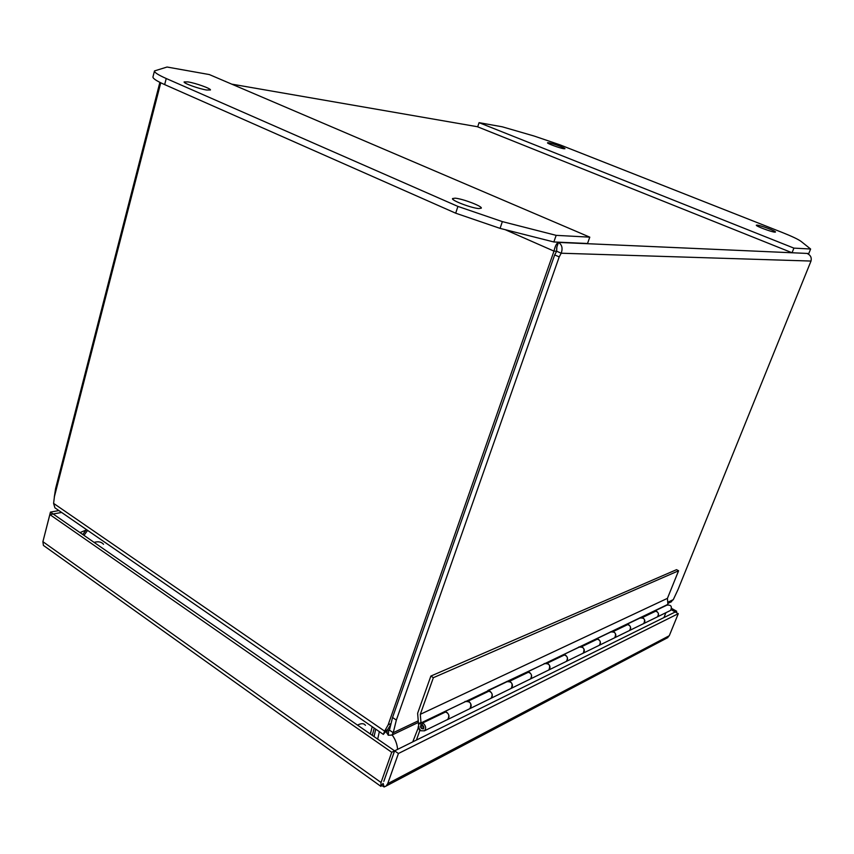 <?xml version="1.0" encoding="UTF-8"?>
<svg xmlns="http://www.w3.org/2000/svg" width="854" height="854" viewBox="0 0 854 854"><rect width="100%" height="100%" fill="white"/><g stroke="black" fill="none" stroke-linecap="round" stroke-linejoin="round"><path stroke-width="1.28" d="M418.727 726.658L412.749 741.88M420.317 730.362L419.805 730.608L418.076 726.967M487.88 690.918C492.075 691.953 493.153 694.387 491.103 698.209C492.95 695.946 492.641 693.694 490.185 691.42L489.289 691.003L468.12 701.166L469.027 701.593C471.525 703.931 471.835 706.247 469.978 708.542L469.967 708.542C471.888 703.611 470.415 701.283 465.547 701.561L444.422 711.681C448.734 712.844 449.855 715.396 447.763 719.41L446.791 719.879M527.217 672.813L527.356 672.002C531.434 672.963 532.469 675.279 530.473 678.951C532.277 676.774 531.978 674.617 529.597 672.482L528.733 672.087L509.475 681.321L510.35 681.727C512.774 683.937 513.073 686.136 511.258 688.345L510.329 688.804L511.258 688.356C513.137 683.627 511.706 681.417 506.977 681.727L421.011 722.932L420.296 714.328L433.373 677.681L430.875 676.058L417.627 713.271L418.844 728.024L420.83 730.757L424.417 730.832L447.774 719.41C449.652 717.061 449.332 714.691 446.791 712.279L445.873 711.841L422.484 723.06L423.413 723.519C425.997 725.996 426.327 728.441 424.417 730.832M447.304 719.698L511.258 688.356M563.234 655.53L563.384 654.751C567.344 655.648 568.348 657.847 566.394 661.38C568.145 659.288 567.867 657.228 565.551 655.189L564.707 654.826L547.126 663.259L547.98 663.643C550.328 665.725 550.616 667.839 548.844 669.963L547.937 670.411L548.844 669.963C550.681 665.426 549.293 663.334 544.703 663.665L487.847 690.502L487.73 691.751M596.241 639.699L596.38 638.952C600.223 639.774 601.205 641.888 599.305 645.282C601.002 643.265 600.736 641.29 598.494 639.358L597.672 639.005L581.542 646.745L582.375 647.108C584.648 649.083 584.926 651.1 583.207 653.161L583.197 653.161C585.001 648.794 583.656 646.798 579.193 647.151L563.373 654.719M511.258 688.345L583.197 653.161M626.58 625.139L626.719 624.423C630.465 625.192 631.405 627.21 629.558 630.487C631.213 628.533 630.957 626.644 628.768 624.797L627.978 624.466L613.14 631.586L613.941 631.928C616.15 633.817 616.417 635.75 614.741 637.735L613.877 638.151L614.741 637.735C616.492 633.54 615.19 631.618 610.845 631.992L596.38 638.92M583.207 653.161L643.788 623.527C645.496 619.481 644.236 617.645 640.009 618.029L626.719 624.391M642.945 623.932L643.788 623.527L642.945 623.932M669.803 610.791L670.625 610.396C672.29 606.489 671.073 604.739 666.953 605.123L654.708 610.984M654.58 611.71L654.719 611.016C658.359 611.731 659.267 613.674 657.463 616.834L656.641 617.239L657.463 616.834C659.085 614.955 658.829 613.129 656.715 611.368L655.947 611.058L642.24 617.634L643.019 617.944C645.165 619.748 645.421 621.605 643.788 623.527L670.625 610.396M663.942 617.57L665.917 612.692M416.421 740.066L419.805 730.608M383.82 781.335L394.601 750.858L383.948 781.004M671.244 609.713L675.258 611.976L394.612 750.858L53.172 513.991L49.863 514.588L42.903 541.682L43.405 545.407L44.931 546.496M61.616 512.453L53.172 513.991L50.45 512.101L58.894 510.575M43.351 539.952L50.45 512.101M380.82 786.31L381.044 782.499L391.73 752.278L49.863 514.588M666.707 638.173L669.28 635.728L678.289 613.674L398.423 753.495L387.705 783.673L386.072 786.064L384.129 786.972L383.115 783.396M381.589 785.445L384.129 786.972M391.73 752.278L394.601 750.858L398.423 753.495M675.258 611.976L678.289 613.674M675.258 611.966L676.688 611.261L676.187 612.489M671.671 608.454L676.688 611.261M380.884 786.406L383.094 783.396M757.028 225.104C760.434 225.275 776.35 231.253 775.475 232.042L774.834 232.149C771.514 232.032 755.384 225.968 756.334 225.2L757.028 225.104M548.727 142.767C552.794 143.376 565.647 148.084 564.953 148.713L563.789 148.724C559.786 148.158 546.763 143.397 547.51 142.778L548.727 142.767M560.064 144.87L534.145 136.042L502.195 126.787L479.062 122.666L793.9 248.119L810.617 249.016L801.191 241.49C798.319 239.355 791.957 236.334 782.104 232.416L560.064 144.87M810.617 249.016L808.802 253.51L792.053 252.752L793.9 248.119M479.062 122.666L477.706 126.851L792.053 252.752M206.657 90.022C198.971 88.859 183.14 83.18 184.133 81.931L188.051 81.92C195.844 83.137 211.354 88.72 210.436 89.98L206.657 90.022M478.913 208.568C471.696 208.205 451.051 200.359 452.535 198.566L455.065 198.181C462.441 198.651 482.659 206.337 481.293 208.173L478.913 208.568M457.915 206.412L502.355 221.613L556.167 235.352L589.783 237.156L209.326 74.565L167.053 67.028L154.489 70.925C154.243 72.398 158.161 74.928 166.231 78.515L457.915 206.412L455.694 213.19L500.081 228.381L553.851 241.97L556.167 235.352M154.489 70.925L152.962 76.913C152.706 78.429 156.602 81.002 164.662 84.599L455.694 213.19M589.783 237.156L587.52 243.497L553.851 241.97M159.879 82.358L55.595 488.552L54.304 497.039M556.68 247.649L556.669 251.225L553.99 251.129C555.143 246.016 556.637 243.112 558.463 242.419C561.996 244.682 562.914 248.279 561.206 253.222L811.001 261.057C811.802 257.673 810.595 255.186 807.382 253.595L807.991 253.851M806.934 253.424L558.463 242.419L556.851 247.019M556.627 251.3L556.872 246.966M505.184 229.673L553.99 251.129L388.143 724.897L384.62 731.131L53.599 503.39L54.421 496.58L160.744 82.785M559.21 256.894L561.206 253.222L556.669 251.225L554.673 254.898L559.21 256.894L396.352 720.082L392.541 717.499L554.673 254.898M392.541 717.499L389.435 730.127L393.224 732.721L396.352 720.082M811.001 261.057L678.033 589.527L673.294 599.636L667.732 602.284M86.446 529.576L82.763 534.508M384.951 732.273L383.361 734.408L384.62 731.131L387.513 729.764L390.225 725.558M53.599 503.39L54.912 507.82L56.407 508.856M418.246 720.84L393.224 732.721L391.879 735.08L388.26 735.251L388.698 730.544L389.435 730.127M670.027 602.412L673.294 599.636M387.513 729.764L386.819 730.266M385.912 731.109L388.26 735.251M389.435 730.202L388.698 730.544L387.791 729.433M83.97 535.351L87.62 530.387M372.216 726.722L370.348 734.024M377.692 739.116L379.347 731.643M374.191 728.088L372.312 735.39M375.717 729.145L374.063 736.607M527.356 672.002L667.892 604.376L667.433 598.355L678.588 570.782L676.549 569.671L430.875 676.058M678.588 570.782L433.373 677.681M666.6 604.995L666.12 605.529M420.136 722.751L418.545 724.502L420.969 722.495M667.433 598.355L420.296 714.328M639.635 617.89L639.155 618.435M610.471 631.843L609.969 632.408M578.798 646.99L578.286 647.578M544.297 663.494L543.774 664.102M506.571 681.545L506.027 682.175M465.131 701.369L464.576 702.031M421.011 722.932L420.691 726.797M420.349 726.967L423.253 728.985C424.299 727.394 423.936 726.081 422.154 725.057L422.484 723.06M357.516 725.121C361.263 723.146 363.9 723.21 365.437 725.334M392.146 734.963C395.327 739.265 397.153 744.069 397.601 749.374M103.537 544.276C101.37 541.842 98.231 541.212 94.1 542.386M381.044 782.499L42.903 541.682M669.28 635.728L387.705 783.673M502.355 221.613L500.081 228.381M166.231 78.515L164.662 84.599M231.701 84.13L477.728 126.776M56.353 489.064L55.595 488.552M558.463 242.419L557.865 242.152M390.652 723.733L388.143 724.897M387.225 729.999L386.915 733.319M423.274 727.928C421.972 728.9 421.193 728.377 420.958 726.359C422.271 725.388 423.04 725.911 423.274 727.928M423.808 728.142L421.78 728.654L420.819 726.21M420.873 726.017L422.516 725.185M86.073 530.067L79.998 532.597M43.405 545.407L380.809 786.288M386.072 786.064L667.935 637.532M54.912 507.82L383.361 734.408M391.879 735.08L418.375 722.441M667.817 603.458L671.596 601.664M384.663 732.849L387.449 729.818M421.332 725.366L420.798 726.092C420.606 728.131 421.47 728.996 423.392 728.686L423.616 728.579"/></g></svg>
